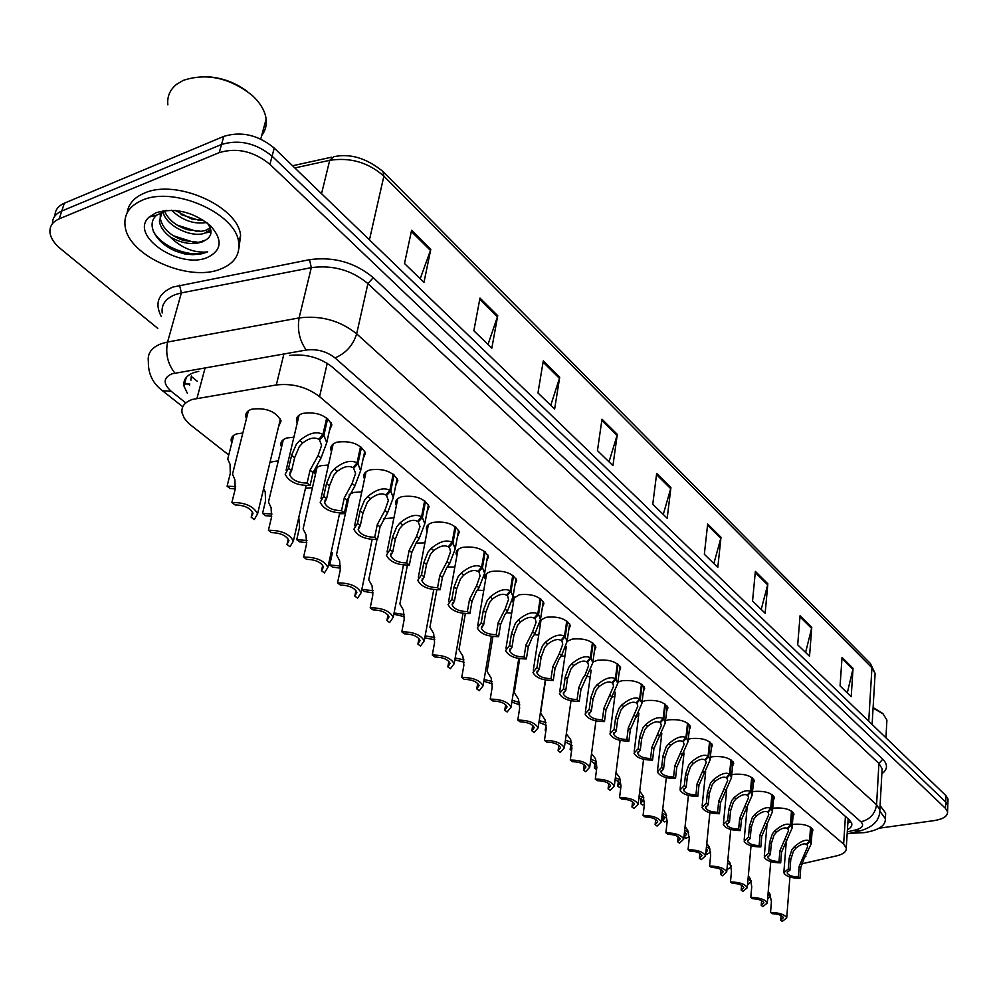 <?xml version="1.0" encoding="UTF-8"?>
<svg xmlns="http://www.w3.org/2000/svg" width="998" height="998" viewBox="0 0 998 998"><rect width="100%" height="100%" fill="white"/><g stroke="black" fill="none" stroke-linecap="round" stroke-linejoin="round"><path stroke-width="1.5" d="M567.089 641.365L572.266 639.107C584.341 638.009 592.226 640.679 595.918 647.103L594.446 650.858M540.492 620.17L546.205 617.288C558.493 616.115 566.54 618.885 570.357 625.584L568.81 629.513M512.922 598.75L519.272 594.746C531.784 593.511 540.018 596.38 543.96 603.353L542.338 607.47M485.577 579.801L484.878 578.017C484.479 574.923 486.662 572.727 491.453 571.442C504.19 570.132 512.598 573.114 516.69 580.387L514.98 584.703M427.132 531.186L426.445 529.352C426.009 526.108 428.154 523.8 432.895 522.428C446.118 520.944 454.926 524.175 459.317 532.096L457.408 536.862M456.847 555.911L456.148 554.102C455.737 550.933 457.907 548.675 462.673 547.353C475.647 545.956 484.255 549.062 488.496 556.647L486.687 561.188M331.473 451.57L330.8 449.649C330.313 446.168 332.384 443.673 337.025 442.164C351.046 440.405 360.528 444.06 365.468 453.129L363.172 458.681M364.507 479.065L363.821 477.169C363.347 473.776 365.455 471.343 370.133 469.871C383.881 468.224 393.125 471.717 397.865 480.375L395.719 485.664M396.368 505.587L395.682 503.716C395.233 500.397 397.354 498.039 402.069 496.617C415.542 495.045 424.562 498.414 429.128 506.685L427.107 511.7M592.912 661.998L597.515 660.252C609.379 659.216 617.101 661.786 620.681 667.961L619.271 671.554M617.899 682.108L621.979 680.723C633.655 679.75 641.215 682.245 644.683 688.183L643.336 691.626M642.101 701.694L645.694 700.584C657.183 699.673 664.593 702.068 667.949 707.794L666.652 711.087M665.541 720.731L668.71 719.845C680 718.984 687.285 721.317 690.529 726.831L689.281 729.975M688.283 739.244L691.028 738.545C702.155 737.734 709.291 739.98 712.447 745.294L711.25 748.313M710.339 757.245L712.709 756.696C723.662 755.923 730.661 758.106 733.73 763.233L732.569 766.14M731.746 774.747L733.767 774.323C744.545 773.6 751.419 775.72 754.401 780.661L753.29 783.442M752.529 791.776L754.226 791.451C764.842 790.778 771.591 792.824 774.498 797.602L773.413 800.284M772.739 808.343L774.111 808.093C784.565 807.469 791.202 809.453 794.021 814.081L792.973 816.651M792.362 824.473L793.447 824.286C803.752 823.699 810.276 825.633 813.021 830.099L812.01 832.569M297.217 423.04L296.543 421.094C296.032 417.538 298.09 414.981 302.681 413.409C317.002 411.55 326.733 415.368 331.872 424.874L329.415 430.724M561.3 655.861L564.88 656.36M534.267 634.591L538.72 635.102M506.285 612.697L511.687 613.146M477.294 590.142L483.743 590.479M383.394 518.848L393.923 517.775M349.25 494.559L353.479 492.476L361.8 491.852M315.393 474.686L314.732 472.815C314.27 469.522 316.266 467.151 320.745 465.729L328.479 464.993M281.548 447.166L280.887 445.27C280.401 441.902 282.384 439.482 286.813 437.997L293.886 437.186M447.204 566.951L454.839 567.051M415.954 543.149L424.911 542.837M587.435 676.507L590.205 676.968M612.71 696.567L614.743 696.941M637.161 716.04L638.533 716.327M660.838 734.952L661.612 735.127M246.444 418.624L245.782 416.69C245.296 413.247 247.242 410.764 251.633 409.242C265.992 407.396 275.81 411.301 281.074 420.931L278.529 426.782M339.532 513.758L345.395 513.583M305.463 488.259L312.449 487.66M270.009 462.174L278.292 460.827M231.848 442.788L231.199 440.916C230.738 437.648 232.621 435.29 236.85 433.856L242.826 433.032M801.581 863.869L836.561 855.885C843.447 854.188 846.678 851.544 846.254 847.976L843.634 844.108L319.56 396.618C306.947 387.049 292.526 383.157 276.321 384.954L192.352 399.437C184.568 402.231 181.125 406.722 182.048 412.91L184.293 418.312L188.884 423.614L228.754 455.001M513.359 602.904L512.585 600.671M540.23 625.247L539.793 624.386M348.053 501.233L347.366 499.324M157.809 328.429L60.416 248.639C54.416 243.649 50.96 238.447 50.037 233.07C49.264 226.646 52.32 221.918 59.206 218.861L219.223 152.632C236.938 147.355 253.829 151.259 269.934 164.346L945.48 808.38L945.73 802.005L947.801 805.436L947.726 807.207L947.801 805.436L945.73 802.005L272.08 156.187L945.73 802.005L945.967 795.655L948.038 799.099L947.963 800.883M219.223 152.632L221.519 144.485C239.196 139.184 256.049 143.088 272.08 156.187C256.049 143.088 239.196 139.184 221.519 144.485L61.776 211.015L221.519 144.485L223.802 136.377C241.441 131.05 258.245 134.955 274.225 148.078L945.967 795.655M52.457 223.689C52.407 217.988 55.514 213.772 61.776 211.015C55.514 213.772 52.407 217.988 52.457 223.689M55.002 215.892C54.977 210.191 58.084 205.962 64.321 203.205L223.802 136.377M767.836 583.768L765.154 613.246L752.554 601.021L755.361 571.392L767.836 583.768L767.649 584.803L755.249 572.515M811.761 627.368L809.528 656.272L797.701 644.808L800.059 615.754L811.761 627.368L811.599 628.391L799.972 616.851M853.04 668.336L851.194 696.691L840.079 685.913L842.038 657.42L853.04 668.336L852.891 669.334L841.963 658.493M617.3 434.367L612.934 465.629L597.453 450.622L602.006 419.185L617.3 434.367L617.051 435.465L601.831 420.383M559.716 377.219L554.626 409.093L537.972 392.938L543.274 360.889L559.716 377.219L559.441 378.342L543.062 362.112M497.728 315.692L491.827 348.19L473.838 330.75L479.988 298.09L497.728 315.692L497.428 316.84L479.751 299.325M430.799 249.275L423.963 282.384L404.502 263.509L411.613 230.226L430.799 249.275L430.462 250.448L411.338 231.486M720.993 537.273L717.812 567.338L704.339 554.277L707.669 524.062L720.993 537.273L720.781 538.334L707.545 525.197M670.918 487.585L667.188 518.249L652.767 504.264L656.672 473.439L670.918 487.585L670.693 488.671L656.522 474.611M663.258 514.432L670.693 488.671M713.869 563.521L720.781 538.334M420.208 278.729L430.462 250.448M487.997 344.472L497.428 316.84M550.746 405.338L559.441 378.342M609.017 461.837L617.051 435.465M847.29 692.899L852.891 669.334M805.598 652.467L811.599 628.391M761.212 609.429L767.649 584.803M198.764 371.331L194.186 372.466C186.501 375.298 183.083 379.826 183.944 386.064L187.362 393.274M189.52 385.29L188.734 384.205M945.48 808.38L947.564 811.798C947.788 816.177 943.247 819.121 933.941 820.643L879.076 828.203M847.402 829.924L850.658 827.517L851.818 825.159L851.805 823.662L849.223 819.745L332.421 367.152C319.971 357.484 305.675 353.579 289.545 355.45M850.67 821.279L847.838 823.263M233.744 435.328L227.731 459.043L230.051 464.282L230.288 473.464L227.082 486.213L235.64 486.575M227.082 486.213L230.164 488.571L235.279 488.858M248.402 410.789L232.497 474.175L234.917 479.726L235.179 489.282L231.885 502.505C244.984 502.393 253.554 506.161 257.571 513.808L280.413 418.998M231.885 502.505L235.054 504.926C244.385 505.163 250.386 507.957 253.043 513.296L251.184 517.201L254.29 519.571L257.571 513.808M252.482 511.874L251.184 517.201M327.643 418.711L323.901 435.253L326.72 442.713L321.032 457.97L313.023 472.59L310.091 485.465C297.304 485.652 288.996 481.922 285.166 474.237L288.572 468.199L291.616 455.238L296.294 444.384L299.712 440.455C308.931 432.995 316.678 430.999 322.953 434.467L326.708 417.975M322.953 434.467L318.811 439.307C314.532 436.875 309.168 438.085 302.718 442.925L299.225 446.78L294.647 457.695L291.616 470.644L289.645 474.761L290.343 471.767M289.645 474.761C292.189 480.113 298.003 482.882 307.11 483.069L310.054 470.183L318.1 455.562L321.581 445.382L319.497 439.881L319.921 438.01M323.901 435.253L319.497 439.881M288.572 468.199L291.616 470.644M307.11 483.069L310.091 485.465M167.864 104.877C166.99 96.606 169.897 89.758 176.584 84.331L183.183 80.414C206.436 72.729 229.365 77.657 251.958 95.197C260.253 102.782 264.981 110.728 266.129 119.036C266.853 125.286 265.381 130.775 261.701 135.516M220.533 269.073C188.859 282.434 128.206 255.825 125.112 226.209C123.665 214.582 129.303 205.962 142.04 200.324C173.714 185.603 236.414 213.622 238.697 242.589C240.106 254.877 234.056 263.709 220.533 269.073M127.145 212.873C128.343 204.128 134.031 197.567 144.199 193.2C175.823 178.417 238.36 206.461 240.593 235.491L238.921 248.277M164.396 210.965C168.412 219.785 176.11 226.035 187.487 229.702L201.047 231.324L205.301 230.501L210.216 227.931M162.923 211.476C165.244 225.623 191.179 238.035 204.528 233.27L210.69 229.403M160.316 214.82L160.229 218.325C162.449 228.255 170.159 235.64 183.37 240.468L198.689 242.339L205.75 240.044C212.212 235.89 212.686 230.164 207.147 222.903M205.75 240.044L202.095 241.978C191.928 245.109 181.199 243.375 169.934 236.763C163.622 231.798 160.104 226.571 159.406 221.107L160.229 218.325M163.136 210.778L162.362 211.601M162.237 211.751L159.406 221.107M175.324 210.466L191.703 219.036L203.629 220.358M171.519 210.241C182.36 220.471 194.074 224.562 206.636 222.504M166.591 210.366L156.723 215.144C144.523 225.211 157.934 245.508 178.804 252.195L184.717 253.941L192.888 254.69L201.796 253.804L207.634 251.82L205.501 252.082C192.764 252.619 180.9 247.516 169.934 236.763M156.15 212.674C175.137 207.409 193.275 211.801 210.541 225.847C222.928 239.869 221.855 250.423 207.322 257.496C179.44 269.809 128.43 235.129 149.226 217.015L156.15 212.674M203.056 76.609C219.323 76.696 234.118 81.674 247.442 91.504M205.538 232.921L211.027 231.86M181.075 214.582L199.101 220.346M177.095 225.074L196.88 231.411M208.956 231.099L210.927 230.613M173.165 235.678L194.573 242.514M153.33 231.299C162.25 248.29 193.138 258.482 207.634 251.82M879.949 811.337L885.363 818.684C885.75 825.658 878.639 830.324 864.043 832.656L849.785 833.318M880.086 805.573L885.663 813.083L885.5 816.152M873.075 708.056L883.08 713.857L886.91 720.119L886.748 723.088M873.113 707.57L882.057 712.996M263.584 488.883L265.206 491.702L265.568 500.809L262.549 513.421L271.98 514.007M262.549 513.421L265.505 515.704L271.718 516.228M298.801 517.413L299.587 527.194L296.743 539.669L306.96 540.479M296.743 539.669L299.6 541.864L306.785 542.663M332.409 552.643L329.739 564.993L340.642 566.028M329.739 564.993L332.496 567.114L340.555 568.186M373.127 590.704L361.837 589.419M361.8 589.606L364.27 591.49L373.115 592.862M361.463 447.304L357.945 463.671L360.602 470.707L354.939 485.826L347.142 500.235L344.397 512.972C331.91 513.134 323.826 509.566 320.158 502.244L323.664 496.343L326.521 483.519L331.049 472.803L334.392 468.948C343.412 461.6 350.959 459.591 357.034 462.922L360.54 446.593M357.034 462.922L352.955 467.675C348.813 465.342 343.599 466.553 337.287 471.318L333.868 475.11L329.427 485.876L326.596 498.688L324.562 502.718L325.173 499.948M324.562 502.718C326.982 507.832 332.633 510.477 341.516 510.664L344.285 497.915L352.107 483.494L355.587 473.401L353.616 468.224L354.003 466.453M357.945 463.671L353.616 468.224M323.664 496.343L326.596 498.688M341.516 510.664L344.397 512.972M394.048 474.861L390.754 491.078L393.274 497.703L387.623 512.673L380.038 526.882L377.456 539.494C365.256 539.631 357.396 536.2 353.878 529.227L357.471 523.451L360.153 510.764L364.532 500.198L367.813 496.405C376.658 489.182 384.005 487.161 389.881 490.342L393.175 474.187M389.881 490.342L385.864 495.008C381.872 492.775 376.782 493.998 370.607 498.688L367.264 502.418L362.96 513.047L360.29 525.721L358.195 529.664L358.744 527.081M358.195 529.664C360.515 534.541 366.017 537.074 374.687 537.261L377.281 524.649L384.891 510.427L388.372 500.422L386.513 495.544L386.85 493.86M390.754 491.078L386.513 495.544M357.471 523.451L360.29 525.721M374.687 537.261L377.456 539.494M425.497 501.458L422.404 517.5L424.799 523.763L419.16 538.583L416.341 542.563L411.775 552.593L409.355 565.068C397.416 565.18 389.756 561.899 386.388 555.225L390.068 549.599L392.588 537.049L396.83 526.607L400.048 522.877C408.706 515.766 415.879 513.745 421.568 516.802L424.649 500.809M421.568 516.802L417.613 521.38C413.746 519.234 408.793 520.469 402.73 525.085L399.462 528.765L395.295 539.244L392.8 551.782L390.63 555.649L391.116 553.241M390.63 555.649C392.863 560.29 398.214 562.722 406.685 562.922L409.118 550.434L416.528 536.413L419.996 526.495L418.237 521.892L418.549 520.307M422.404 517.5L418.237 521.892M390.068 549.599L392.8 551.782M406.685 562.922L409.355 565.068M455.861 527.131L452.955 543.012L455.225 548.912L449.611 563.596L446.83 567.513L442.413 577.405L440.143 589.756C428.466 589.843 421.006 586.699 417.763 580.325L421.518 574.823L423.888 562.398L428.005 552.106L431.148 548.438C439.644 541.427 446.642 539.407 452.144 542.338L455.038 526.507M452.144 542.338L448.264 546.829C444.522 544.771 439.681 546.006 433.743 550.559L430.537 554.177L426.495 564.519L424.15 576.931L421.929 580.711L422.354 578.478M421.929 580.711C424.075 585.152 429.277 587.473 437.561 587.685L439.844 575.322L447.067 561.5L450.535 551.669L449.137 545.819M452.955 543.012L448.863 547.328M421.518 574.823L424.15 576.931M437.561 587.685L440.143 589.756M283.332 439.669L268.462 502.056L271.119 507.757L271.518 517.226L268.412 530.312C281.211 530.225 289.532 533.83 293.375 541.116L306.074 485.614M268.412 530.312L271.468 532.633C280.575 532.882 286.389 535.552 288.946 540.629L287.012 544.459L290.006 546.742L293.375 541.116M288.247 539.057L287.012 544.459M317.027 467.488L303.105 528.903L305.999 534.753L306.511 544.147L303.604 557.096C316.104 557.034 324.2 560.477 327.88 567.425L339.682 513.072M303.604 557.096L306.548 559.329C315.43 559.591 321.094 562.136 323.527 566.976L321.518 570.731L324.412 572.927L327.88 567.425M322.716 565.267L321.518 570.731M349.537 494.322L336.513 554.801L339.632 560.776L340.256 570.095L337.524 582.907C349.749 582.869 357.621 586.163 361.139 592.8L372.129 539.519M337.524 582.907L340.355 585.065C349.038 585.327 354.539 587.76 356.86 592.388L354.801 596.056L357.583 598.176L361.139 592.8M355.949 590.554L354.801 596.056M376.982 539.531L368.749 579.788L372.079 585.888L372.803 595.132L370.233 607.807C382.184 607.782 389.856 610.951 393.237 617.288L403.454 565.018M370.233 607.807L372.978 609.878C381.448 610.14 386.8 612.485 389.033 616.901L386.912 620.494L389.594 622.527L393.237 617.288M387.997 614.968L386.912 620.494M404.464 614.543L394.085 612.972M393.836 614.194L404.514 616.727M434.716 637.61L425.16 635.826M424.799 637.809L434.841 639.83M463.958 659.903L455.163 657.994M454.839 659.84L464.132 662.198M492.214 681.497L484.13 679.488M483.843 681.247L492.451 683.892M407.396 565.192L399.874 603.915L403.404 610.127L404.215 619.296L401.807 631.821C413.496 631.834 420.969 634.865 424.212 640.928L433.743 589.618M401.807 631.821L404.452 633.842C412.735 634.104 417.937 636.35 420.083 640.566L417.9 644.072L420.495 646.055L424.212 640.928M418.935 638.558L417.9 644.072M436.837 589.868L429.926 627.218L433.656 633.543L434.567 642.625L432.296 655.025C443.736 655.062 451.021 657.969 454.14 663.77L463.022 613.371M432.296 655.025L434.841 656.971C442.95 657.233 448.027 659.391 450.086 663.433L447.853 666.864L450.348 668.772L454.14 663.77M448.826 661.35L447.853 666.864M465.33 613.633L458.993 649.748L462.885 656.173L463.883 665.179L461.75 677.442C472.965 677.492 480.063 680.299 483.069 685.851L491.34 636.325M461.75 677.442L464.22 679.326C472.141 679.601 477.094 681.671 479.077 685.539L476.782 688.882L479.215 690.728L483.069 685.851M477.718 683.393L476.782 688.882M492.925 636.549L487.099 671.542L491.166 678.054L492.226 686.986L490.23 699.124C501.221 699.186 508.157 701.893 511.038 707.22L518.76 658.518M490.23 699.124L492.625 700.933C500.372 701.207 505.213 703.203 507.109 706.908L504.776 710.189L507.121 711.973L511.038 707.22M505.649 704.725L504.776 710.189M485.178 551.931L482.458 567.65L484.616 573.239L479.015 587.76L476.296 591.602L472.004 601.382L469.871 613.595C458.444 613.658 451.171 610.639 448.052 604.551L451.894 599.174L454.102 586.886L458.094 576.719L461.188 573.101C469.522 566.215 476.345 564.182 481.672 567.001L484.392 551.333M481.672 567.001L477.855 571.417C474.237 569.434 469.509 570.681 463.696 575.16L460.552 578.728L456.635 588.932L454.427 601.22L452.156 604.9L452.531 602.829M452.156 604.9C454.202 609.154 459.28 611.387 467.376 611.599L469.522 599.374L476.557 585.739L480.026 575.996L478.691 570.457M482.458 567.65L478.441 571.891M451.894 599.174L454.427 601.22M467.376 611.599L469.871 613.595M513.521 575.896L510.976 591.465L513.022 596.742L507.446 611.113L504.763 614.893L500.597 624.548L498.601 636.637C487.411 636.674 480.312 633.78 477.318 627.942L481.223 622.702L483.294 610.539L487.174 600.509L490.205 596.954C498.389 590.155 505.05 588.121 510.215 590.828L512.76 575.335M510.215 590.828L506.46 595.17C502.942 593.261 498.339 594.521 492.625 598.937L489.544 602.443L485.739 612.51L483.681 624.673L481.348 628.278L481.685 626.345M481.348 628.278C483.319 632.345 488.272 634.491 496.193 634.703L498.202 622.602L505.063 609.154L508.518 599.511L507.246 594.259M510.976 591.465L507.021 595.631M481.223 622.702L483.681 624.673M496.193 634.703L498.601 636.637M540.941 599.087L538.546 614.494L540.492 619.484L534.94 633.693L532.296 637.41L528.254 646.954L526.383 658.917C515.417 658.942 508.493 656.148 505.612 650.559L509.579 645.444L511.525 633.406L515.292 623.5L518.261 619.995C526.295 613.308 532.807 611.263 537.81 613.87L540.192 598.526M537.81 613.87L534.117 618.136C530.711 616.302 526.208 617.562 520.607 621.916L517.575 625.372L513.883 635.314L511.949 647.353L509.579 650.871L509.866 649.074M509.579 650.871C511.475 654.763 516.303 656.821 524.05 657.046L525.934 645.07L532.633 631.796L536.088 622.265L534.853 617.275M538.546 614.494L534.654 618.585M509.579 645.444L511.949 647.353M524.05 657.046L526.383 658.917M519.546 702.405L512.136 700.334M511.862 702.031L519.846 704.95M546.006 722.664L539.207 720.568M538.957 722.215L546.368 725.446M545.993 730L545.22 730.374L545.993 725.122M545.856 730.873L545.22 730.374M571.629 742.312L565.404 740.192M565.18 741.813L572.066 745.543M571.916 748.375L570.132 749.498L570.868 744.296M571.592 750.621L570.132 749.498M590.567 760.863L596.704 765.117L594.309 768.048L596.567 769.533M596.467 761.374L590.779 759.253M594.995 762.896L594.309 768.048M615.155 779.376L620.182 783.18L617.762 786.05L619.721 787.559L620.856 787.16M620.556 779.887L615.354 777.766M618.398 780.96L617.762 786.05M638.982 797.39L642.986 800.72L640.529 803.527L642.438 804.987L644.409 804.213M643.91 797.876L639.182 795.743M641.128 798.487L640.529 803.527M519.671 658.668L514.294 692.637L518.523 699.224L519.659 708.081L517.787 720.094C528.553 720.169 535.327 722.777 538.109 727.879L545.307 679.987M517.787 720.094L520.095 721.841C527.692 722.128 532.408 724.037 534.242 727.604L531.859 730.798L534.13 732.52L538.109 727.879M532.683 725.384L531.859 730.798M545.594 680.037L540.629 713.059L545.008 719.72L546.218 728.503L544.459 740.379C555.013 740.491 561.637 742.986 564.319 747.901L571.018 700.771M544.459 740.379L546.692 742.088C554.127 742.362 558.743 744.209 560.502 747.627L558.082 750.758L560.277 752.43L564.319 747.901M558.855 745.381L558.082 750.758M566.328 733.755L570.669 739.58L571.929 748.275L570.282 760.039C580.636 760.152 587.111 762.572 589.693 767.287L595.943 720.893M570.282 760.039L572.44 761.686C579.738 761.973 584.242 763.744 585.938 767.025L583.481 770.082L585.614 771.704L589.693 767.287M584.204 764.767L583.481 770.082M591.54 753.565L595.519 758.817L596.841 767.437L595.295 779.076C605.462 779.213 611.799 781.546 614.294 786.075L620.107 740.391M595.295 779.076L597.403 780.673C604.551 780.96 608.955 782.682 610.589 785.838L608.094 788.819L610.165 790.391L614.294 786.075M608.768 783.555L608.094 788.819M616.003 772.714L619.633 777.467L621.006 786.025L619.558 797.539C629.526 797.689 635.726 799.934 638.146 804.301L643.56 759.291M619.558 797.539L621.592 799.086C628.603 799.373 632.907 801.032 634.491 804.064L631.959 806.983L633.967 808.505L638.146 804.301M632.595 801.793L631.959 806.983M639.718 791.252L643.011 795.568L644.434 804.039L643.074 815.441C652.879 815.603 658.942 817.774 661.287 821.978L666.315 777.629M643.074 815.441L645.045 816.938C651.944 817.225 656.148 818.834 657.682 821.753L655.112 824.598L657.058 826.07L661.287 821.978M655.698 819.483L655.112 824.598M567.463 621.517L565.23 636.761L567.064 641.489L561.537 655.549L558.942 659.204L555.013 668.635L553.266 680.474C542.513 680.474 535.751 677.792 532.969 672.427L536.999 667.437L538.82 655.524L542.488 645.743L545.407 642.288C553.279 635.701 559.653 633.655 564.519 636.175L566.739 620.981M564.519 636.175L560.864 640.354C557.558 638.595 553.166 639.855 547.665 644.147L544.696 647.552L541.116 657.37L539.294 669.284L536.874 672.714L537.136 671.043M536.874 672.714C538.708 676.457 543.411 678.44 551.008 678.665L552.767 666.814L559.304 653.715L562.747 644.271L561.575 639.543M565.23 636.761L561.387 640.791M536.999 667.437L539.294 669.284M551.008 678.665L553.266 680.474M593.136 643.223L591.053 658.331L592.8 662.809L580.923 689.618L579.277 701.345C568.735 701.32 562.136 698.725 559.454 693.585L563.533 688.72L565.242 676.918L568.798 667.275L571.667 663.87C579.414 657.37 585.639 655.337 590.354 657.744L592.438 642.712M590.354 657.744L586.762 661.874C583.556 660.165 579.252 661.437 573.862 665.666L570.943 669.022L567.463 678.715L565.766 690.504L563.296 693.86L563.521 692.3M563.296 693.86C565.055 697.44 569.658 699.361 577.094 699.586L578.74 687.859L582.632 678.578L585.14 674.935L588.571 665.591L587.435 661.1M591.053 658.331L587.273 662.285M563.533 688.72L565.766 690.504M577.094 699.586L579.277 701.345M618.011 664.256L616.053 679.201L617.725 683.468L606.011 709.952L604.476 721.554C594.134 721.504 587.672 719.009 585.09 714.069L589.232 709.329L590.828 697.652L594.284 688.121L597.103 684.765C604.713 678.366 610.801 676.32 615.392 678.652L617.338 663.77M615.392 678.652L611.849 682.707C608.73 681.06 604.526 682.333 599.224 686.512L596.367 689.818L592.974 699.386L591.377 711.05L588.882 714.331L589.082 712.871M588.882 714.331C590.579 717.774 595.07 719.608 602.355 719.857L603.902 708.243L613.57 686.237L612.498 681.971M616.053 679.201L612.335 683.106M589.232 709.329L591.377 711.05M602.355 719.857L604.476 721.554M642.113 684.64L640.292 699.436L641.876 703.478L630.324 729.65L628.89 741.14C618.748 741.065 612.423 738.657 609.928 733.917L614.119 729.289L615.616 717.724L618.985 708.318L621.754 705.012C629.227 698.7 635.19 696.654 639.643 698.899L641.452 684.179M639.643 698.899L636.15 702.891C633.131 701.307 629.014 702.58 623.812 706.696L620.993 709.952L617.687 719.408L616.203 730.96L613.658 734.166L613.832 732.794M613.658 734.166C615.304 737.472 619.696 739.244 626.844 739.493L628.278 727.991L637.797 706.26L636.761 702.193M640.292 699.436L636.637 703.278M614.119 729.289L616.203 730.96M626.844 739.493L628.89 741.14M665.479 704.413L663.782 719.059L665.292 722.901L653.902 748.75L652.567 760.114C642.6 760.039 636.412 757.707 634.004 753.141L638.233 748.625L639.631 737.185L642.912 727.891L645.631 724.635C652.979 718.41 658.817 716.377 663.146 718.535L664.843 703.952M663.146 718.535L659.715 722.452C656.771 720.93 652.742 722.203 647.627 726.27L644.87 729.488L641.652 738.819L640.254 750.246L637.685 753.378L637.834 752.105M637.685 753.378C639.269 756.559 643.56 758.268 650.571 758.517L651.919 747.14L661.3 725.671L660.302 721.791M663.782 719.059L660.177 722.839M638.233 748.625L640.254 750.246M650.571 758.517L652.567 760.114M688.146 723.587L686.562 738.083L688.009 741.739L676.769 767.275L675.521 778.527C665.741 778.428 659.69 776.182 657.358 771.791L661.624 767.387L662.934 756.06L666.128 746.878L668.797 743.66C676.02 737.522 681.746 735.489 685.95 737.572L687.535 723.138M685.95 737.572L682.57 741.439C679.713 739.967 675.758 741.24 670.731 745.256L668.011 748.425L664.88 757.644L663.583 768.959L660.975 772.015L661.113 770.818M660.975 772.015C662.51 775.072 666.714 776.731 673.588 776.98L674.848 765.716L684.079 744.496L683.131 740.803M686.562 738.083L683.019 741.813M661.624 767.387L663.583 768.959M673.588 776.98L675.521 778.527M662.086 814.917L665.13 817.761L662.647 820.493L664.493 821.915L667.238 820.705M666.602 815.366L662.273 813.22M663.208 815.528L662.647 820.493M684.503 831.995L686.649 834.316L684.129 836.985L685.938 838.37L689.319 836.673M688.645 832.419L684.69 830.211M684.653 832.095L684.129 836.985M705.761 853.589L706.771 854.363L710.676 852.08M710.089 849.098L706.447 846.753M706.247 848.687L707.557 850.408L705.848 852.704M726.906 869.819L731.272 866.663M731.047 865.715L727.567 862.846M727.367 865.066L727.105 867.749M747.539 884.827L750.97 881.459L748.101 878.527M767.587 899.26L770.169 896.266L768.048 893.821M662.734 809.216L665.703 813.12L667.163 821.529L665.903 832.806C675.521 832.981 681.472 835.089 683.73 839.131L688.42 795.418M665.903 832.806L667.812 834.266C674.573 834.553 678.702 836.112 680.187 838.919L677.58 841.701L679.476 843.135L683.73 839.131M678.129 836.648L677.58 841.701M685.077 826.656L687.734 830.174L689.231 838.507L688.059 849.672C697.515 849.847 703.341 851.893 705.536 855.797L709.877 812.696M688.059 849.672L689.917 851.082C696.554 851.381 700.596 852.878 702.031 855.585L699.398 858.305L701.232 859.69L705.536 855.797M699.91 853.327L699.398 858.305M706.771 843.56L709.129 846.728L710.676 854.987L709.578 866.039C718.872 866.239 724.585 868.223 726.706 871.978L730.736 829.475M709.578 866.039L711.374 867.412C717.899 867.711 721.853 869.171 723.251 871.778L720.593 874.423L722.377 875.782L726.706 871.978M721.067 869.532L720.593 874.423M727.841 859.989L729.912 862.821L731.497 871.005L730.474 881.945C739.618 882.157 745.219 884.078 747.277 887.709L751.02 845.78M730.474 881.945L732.233 883.28C738.645 883.579 742.512 885.001 743.859 887.521L741.19 890.104L742.911 891.414L747.277 887.709M741.626 885.288L741.19 890.104M748.325 875.945L750.134 878.465L751.744 886.573L750.795 897.414C759.777 897.626 765.279 899.485 767.275 902.99L770.73 861.623M750.795 897.414L752.504 898.711C758.804 899.011 762.597 900.383 763.907 902.816L761.212 905.336L762.884 906.608L767.275 902.99M761.611 900.595L761.212 905.336M768.248 891.451L769.782 893.684L771.429 901.718L770.543 912.446C779.388 912.671 784.79 914.48 786.723 917.861L789.917 877.042M770.543 912.446L772.202 913.706C778.403 914.006 782.133 915.341 783.393 917.686L780.673 920.156L782.307 921.391L786.723 917.861M781.047 915.49L780.673 920.156M710.152 742.188L708.68 756.546L710.052 760.027L698.962 785.251L697.802 796.392C688.196 796.279 682.258 794.109 680 789.88L684.316 785.576L685.526 774.373L688.645 765.291L691.277 762.123C698.375 756.06 703.989 754.039 708.081 756.06L709.553 741.764M708.081 756.06L704.75 759.852C701.956 758.43 698.101 759.703 693.148 763.67L690.479 766.788L687.422 775.908L686.212 787.11L683.58 790.092L683.692 788.981M683.58 790.092C685.052 793.036 689.169 794.633 695.93 794.895L697.103 783.742L706.197 762.771L705.287 759.253M708.68 756.546L705.174 760.214M684.316 785.576L686.212 787.11M695.93 794.895L697.802 796.392M731.509 760.251L730.137 774.473L731.459 777.779L720.506 802.716L719.433 813.744C709.99 813.62 704.176 811.511 701.981 807.432L706.335 803.24L707.47 792.15L710.501 783.168L713.083 780.049C720.082 774.074 725.571 772.053 729.563 773.986L730.935 759.852M729.563 773.986L726.27 777.741C723.562 776.357 719.77 777.629 714.917 781.546L712.285 784.628L709.304 793.635L708.181 804.725L705.511 807.631L705.623 806.596M705.511 807.631C706.946 810.476 710.975 812.023 717.612 812.285L718.697 801.244L727.667 780.523L726.781 777.155M730.137 774.473L726.694 778.091M706.335 803.24L708.181 804.725M717.612 812.285L719.433 813.744M752.255 777.804L750.983 791.876L752.243 795.032L741.439 819.67L740.429 830.586C731.147 830.448 725.446 828.415 723.338 824.473L727.717 820.381L728.765 809.403L731.734 800.533L734.279 797.452C741.152 791.551 746.541 789.543 750.434 791.414L751.694 777.405M750.434 791.414L747.178 795.107C744.545 793.772 740.828 795.044 736.05 798.911L733.455 801.943L730.561 810.85L729.513 821.828L726.818 824.672L726.906 823.699M726.818 824.672C728.203 827.404 732.145 828.901 738.67 829.163L739.68 818.235L748.512 797.764L747.677 794.545M750.983 791.876L747.589 795.443M727.717 820.381L729.513 821.828M738.67 829.163L740.429 830.586M772.427 794.857L771.242 808.792L772.44 811.798L761.773 836.137L760.838 846.953C751.719 846.803 746.13 844.832 744.071 841.027L748.488 837.048L749.461 826.169L752.355 817.399L754.85 814.356C761.636 808.53 766.913 806.534 770.706 808.343L771.878 794.47M770.706 808.343L767.499 811.973C764.93 810.688 761.287 811.96 756.584 815.778L754.026 818.772L751.195 827.579L750.222 838.445L747.502 841.214L747.589 840.304M747.502 841.214C748.849 843.859 752.717 845.306 759.129 845.58L760.064 834.752L768.784 814.518L767.973 811.436M771.242 808.792L767.899 812.31M748.488 837.048L750.222 838.445M759.129 845.58L760.838 846.953M792.025 811.424L790.927 825.234L792.075 828.103L781.546 852.155L780.673 862.858C771.704 862.696 766.215 860.787 764.219 857.12L768.66 853.228L769.57 842.462L772.39 833.792L774.86 830.785C781.534 825.047 786.711 823.038 790.404 824.797L791.489 811.062M790.404 824.797L787.247 828.377C784.74 827.13 781.16 828.402 776.531 832.17L774.024 835.126L771.267 843.821L770.356 854.587L767.612 857.294L767.687 856.434M767.612 857.294C768.922 859.852 772.714 861.262 779.014 861.524L779.875 850.807L788.482 830.81L787.696 827.866M790.927 825.234L787.634 828.702M768.66 853.228L770.356 854.587M779.014 861.524L780.673 862.858M811.087 827.554L810.077 841.227L811.174 843.959L803.727 859.415L800.77 867.736L799.972 878.34C791.14 878.165 785.75 876.306 783.817 872.763L788.283 868.959L789.131 858.305L791.876 849.735L794.308 846.766C800.883 841.089 805.96 839.106 809.565 840.79L810.563 827.192M809.565 840.79L806.446 844.32C804.001 843.123 800.496 844.383 795.93 848.1L793.472 851.032L790.765 859.627L789.929 870.281L787.235 872.127M787.173 872.926C788.432 875.396 792.163 876.755 798.35 877.03L799.149 866.426L807.631 846.653L806.883 843.834M810.077 841.227L806.821 844.632M788.283 868.959L789.929 870.281M798.35 877.03L799.972 878.34M205.139 367.763L196.968 398.327M189.857 384.043L183.769 383.968M191.342 375.947L190.892 380.213M197.242 381.261L191.367 376.508M849.211 822.452L847.888 822.364M283.906 353.953L276.321 384.954M327.244 363.322L319.56 396.618M845.431 816.414L843.634 844.108M369.447 239.869L383.868 176.147L382.983 171.531L870.406 663.508L871.94 667.762L383.868 176.147C368.424 162.449 350.373 157.173 329.714 160.316L333.706 156.736C350.123 153.193 366.553 158.121 382.983 171.531M874.934 676.482L875.121 673.413L871.94 667.762L868.734 721.192M321.543 193.687L329.714 160.316L294.834 167.938M64.321 203.205L59.206 218.861M274.225 148.078L269.934 164.346M847.277 831.883L856.047 829.812C862.584 827.953 864.206 825.271 860.912 821.766L335.004 357.895C326.67 351.383 317.09 348.751 306.261 350.036L171.893 373.826C163.173 377.88 162.936 383.706 171.182 391.291L184.942 402.219M171.182 391.291L162.537 390.767C152.831 383.506 148.103 373.776 148.365 361.588C147.255 353.392 151.646 347.391 161.551 343.599L167.577 342.027L181.362 292.913L175.411 294.56C165.606 298.477 161.202 304.627 162.212 312.998M161.239 316.403C154.403 303.205 158.283 293.424 172.866 287.062L309.555 259.667C333.769 256.449 355.001 262.449 373.252 277.656L882.781 759.229C887.983 764.543 887.684 769.408 881.858 773.824M174.899 373.077C167.739 364.033 165.294 353.679 167.577 342.027L299.113 317.913L311.314 267.639L181.362 292.913L179.565 285.203M306.261 350.036C299.525 340.58 297.142 329.876 299.113 317.913C320.894 315.243 340.081 320.558 356.673 333.843L367.913 283.594C351.67 270.121 332.808 264.807 311.314 267.639L309.555 259.667M335.004 357.895C345.882 353.304 353.105 345.283 356.673 333.843L876.581 804.712L878.914 763.445L367.913 283.594L373.252 277.656M860.912 821.766C869.932 819.583 875.159 813.906 876.581 804.712L879.849 809.865L879.637 812.834M881.983 771.579L882.132 768.734L878.914 763.445L882.781 759.229M862.172 830.361L859.74 830.96L856.047 829.812M310.054 470.183L313.023 472.59M318.1 455.562L321.032 457.97M299.712 440.455L302.718 442.925M291.616 455.238L294.647 457.695M344.285 497.915L347.142 500.235M352.107 483.494L354.939 485.826M334.392 468.948L337.287 471.318M326.521 483.519L329.427 485.876M377.281 524.649L380.038 526.882M384.891 510.427L387.623 512.673M367.813 496.405L370.607 498.688M360.153 510.764L362.96 513.047M409.118 550.434L411.775 552.593M416.528 536.413L419.16 538.583M400.048 522.877L402.73 525.085M392.588 537.049L395.295 539.244M439.844 575.322L442.413 577.405M447.067 561.5L449.611 563.596M431.148 548.438L433.743 550.559M423.888 562.398L426.495 564.519M469.522 599.374L472.004 601.382M476.557 585.739L479.015 587.76M461.188 573.101L463.696 575.16M454.102 586.886L456.635 588.932M498.202 622.602L500.597 624.548M505.063 609.154L507.446 611.113M490.205 596.954L492.625 598.937M483.294 610.539L485.739 612.51M525.934 645.07L528.254 646.954M532.633 631.796L534.94 633.693M518.261 619.995L520.607 621.916M511.525 633.406L513.883 635.314M552.767 666.814L555.013 668.635M559.304 653.715L561.537 655.549M545.407 642.288L547.665 644.147M538.82 655.524L541.116 657.37M578.74 687.859L580.923 689.618M585.14 674.935L587.286 676.706M571.667 663.87L573.862 665.666M565.242 676.918L567.463 678.715M603.902 708.243L606.011 709.952M610.152 695.481L612.236 697.19M597.103 684.765L599.224 686.512M590.828 697.652L592.974 699.386M628.278 727.991L630.324 729.65M634.391 715.391L636.412 717.063M621.754 705.012L623.812 706.696M615.616 717.724L617.687 719.408M651.919 747.14L653.902 748.75M657.894 734.703L659.853 736.312M645.631 724.635L647.627 726.27M639.631 737.185L641.652 738.819M674.848 765.716L676.769 767.275M680.686 753.428L682.595 754.999M668.797 743.66L670.731 745.256M662.934 756.06L664.88 757.644M697.103 783.742L698.962 785.251M702.817 771.604L704.663 773.126M691.277 762.123L693.148 763.67M685.526 774.373L687.422 775.908M718.697 801.244L720.506 802.716M724.299 789.256L726.095 790.728M713.083 780.049L714.917 781.546M707.47 792.15L709.304 793.635M739.68 818.235L741.439 819.67M745.157 806.396L746.903 807.831M734.279 797.452L736.05 798.911M728.765 809.403L730.561 810.85M760.064 834.752L761.773 836.137M765.441 823.051L767.138 824.448M754.85 814.356L756.584 815.778M749.461 826.169L751.195 827.579M779.875 850.807L781.546 852.155M785.139 839.243L786.798 840.59M774.86 830.785L776.531 832.17M769.57 842.462L771.267 843.821M799.149 866.426L800.77 867.736M804.313 854.987L805.91 856.309M794.308 846.766L795.93 848.1M789.131 858.305L790.765 859.627M847.863 822.764L849.223 822.439M848.125 818.772L846.254 847.976M231.199 440.916L232.285 436.65M245.782 416.69L246.93 412.162M280.887 445.27L281.898 441.054M314.732 472.815L315.618 468.885M296.543 421.094L297.604 416.615M395.682 503.716L396.406 500.123M363.821 477.169L364.644 473.301M330.8 449.649L331.723 445.482M456.148 554.102L456.722 550.971M426.445 529.352L427.082 525.996M512.648 601.145L513.084 598.438M870.406 663.508L875.121 673.413L872.115 724.448M292.564 165.755L331.373 157.235M948.038 799.099L947.564 811.798M186.127 378.055L183.944 386.064M847.152 833.929L859.74 830.96C873.238 827.23 879.949 820.194 879.849 809.865L881.97 771.691M162.537 390.767L182.771 406.76M286.127 470.158L299.076 415.18M326.72 442.713L331.186 422.903M209.792 225.149L210.541 225.847M156.711 215.131L149.226 217.015M238.697 242.589L240.593 235.491M260.752 139.034L266.129 119.036M885.363 818.684L885.663 813.083M885.937 737.784L886.91 720.119M321.007 498.451L333.157 444.035M360.602 470.707L364.781 451.183M354.627 525.697L366.041 471.842M393.274 497.703L397.167 478.466M387.049 551.956L397.765 498.663M424.799 523.763L428.429 504.801M418.349 577.268L428.404 524.536M455.225 548.912L458.618 530.237M448.576 601.707L458.007 549.524M484.616 573.239L487.785 554.813M477.78 625.297L486.625 573.65M513.022 596.742L515.978 578.578M506.011 648.101L514.319 596.991M540.492 619.484L543.249 601.582M533.331 670.132L541.103 619.558M567.064 641.489L569.633 623.837M559.766 691.452L566.303 646.554M592.8 662.809L595.195 645.394M585.364 712.073L591.14 670.207M617.725 683.468L619.958 666.277M610.177 732.058L615.367 692.25M641.876 703.478L643.96 686.537M634.217 751.407L638.92 713.283M665.292 722.901L667.225 706.172M657.545 770.169L661.799 733.48M688.009 741.739L689.805 725.234M750.97 881.459L751.045 880.598M770.169 896.266L770.306 894.744M680.162 788.358L684.042 752.954M710.052 760.027L711.724 743.735M702.13 806.01L705.661 771.753M731.459 777.779L732.994 761.699M723.463 823.138L726.681 789.942M752.243 795.032L753.677 779.151M744.184 839.78L747.115 807.544M772.44 811.798L773.762 796.117M764.318 855.947L767 824.622M792.075 828.103L793.298 812.621M783.904 871.653L786.337 841.189M811.174 843.959L812.297 828.664"/></g></svg>
